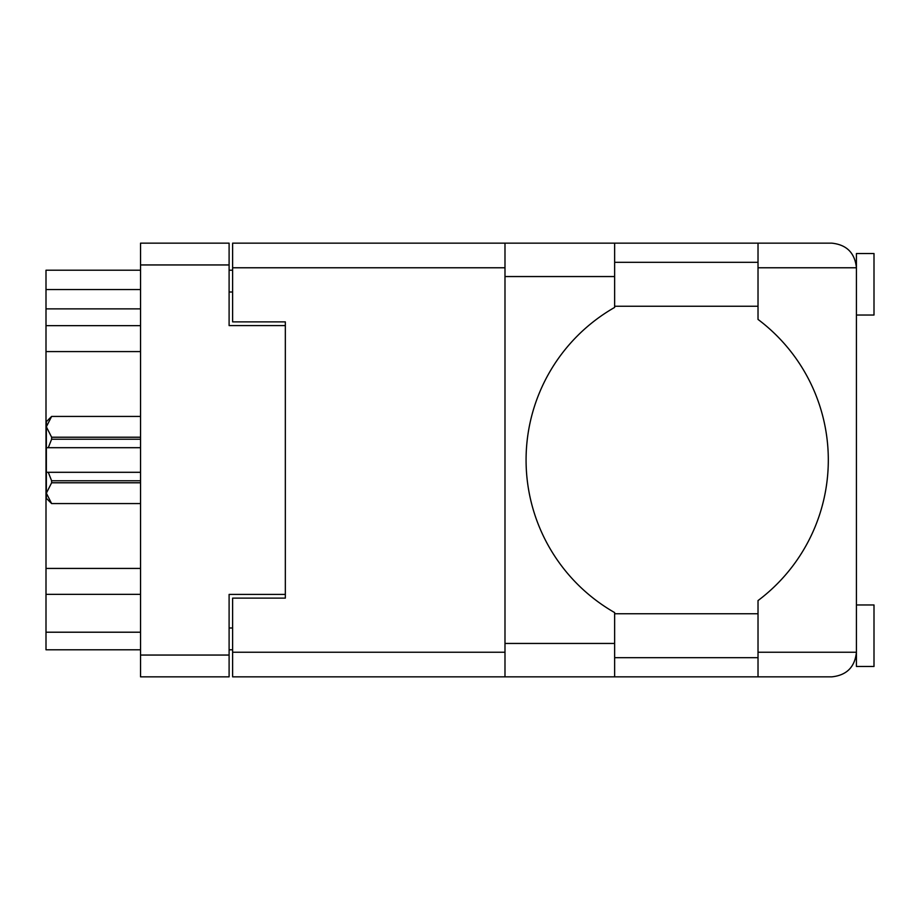 <?xml version="1.0" encoding="UTF-8"?>
<svg xmlns="http://www.w3.org/2000/svg" width="920" height="920" viewBox="0 0 920 920"><rect width="100%" height="100%" fill="white"/><g stroke="black" fill="none" stroke-linecap="round" stroke-linejoin="round"><path stroke-width="1.38" d="M285.338 594.423L229.103 594.423L229.103 676.844L140.541 676.844L140.541 243.156L229.103 243.156L229.103 325.577L285.338 325.577L285.338 598.115L232.622 598.115L232.622 652.234L504.988 652.234M232.622 649.784L229.103 649.784M229.103 270.215L232.622 270.215M504.988 267.766L232.622 267.766L232.622 321.885L285.338 321.885L285.338 325.577M140.541 649.784L46 649.784L46 632.212L140.541 632.212M140.541 594.343L46 594.343L46 632.212M140.541 351.578L46 351.578L46 568.422L140.541 568.422M140.541 308.878L46 308.878L46 325.657L140.541 325.657M46 308.878L46 289.547L140.541 289.547M140.541 270.215L46 270.215L46 289.547M46 594.343L46 568.422M46 351.578L46 325.657M856.428 315.031L874 315.031L874 253.529L856.428 253.529L856.428 267.766L758.022 267.766L758.022 243.156L614.64 243.156L614.64 307.418A175.72 175.72 0 0 0 614.64 612.582L614.64 676.844L232.622 676.844L232.622 652.234M856.428 604.969L874 604.969L874 666.471L856.428 666.471L856.428 267.766C854.864 252.919 846.664 244.72 831.829 243.156L758.022 243.156M856.428 262.315L855.6 261.43L855.968 263.005M614.64 657.685L758.022 657.685M855.818 657.685L856.428 657.685M614.64 613.755L758.022 613.755M614.64 306.245L758.022 306.245M614.64 262.315L758.022 262.315M758.022 267.766L758.022 319.424A175.72 175.72 0 0 1 758.022 600.576L758.022 652.234L856.428 652.234L855.991 656.88M232.622 267.766L232.622 243.156L504.988 243.156L504.988 676.844M285.338 321.885L285.338 598.115M856.428 652.234C854.864 667.081 846.664 675.28 831.829 676.844L614.64 676.844M758.022 676.844L758.022 652.234M855.98 656.938L855.6 658.57M855.98 263.108L856.428 267.766M140.541 482.781L51.623 482.781L51.623 480.78L48.277 472.305L140.541 472.305M51.623 480.78L140.541 480.78M140.541 439.219L51.623 439.219L48.277 447.695L46.356 447.695L46.356 421.693L51.623 416.426L140.541 416.426L51.623 416.426L46.356 426.822L46.46 425.373M51.623 439.219L51.623 437.218L140.541 437.218M46.356 426.822L51.623 437.218M48.277 472.305L46.356 472.305L46.356 493.178L51.623 503.562L140.541 503.562L51.623 503.573L46.356 498.306L46.356 493.178L51.623 482.781M46.356 447.695L46.356 472.305M140.541 447.695L48.277 447.695M229.103 264.948L140.541 264.948M140.541 655.051L229.103 655.051M229.103 627.992L232.622 627.992M232.622 292.008L229.103 292.008M614.64 643.448L504.988 643.448M614.64 276.552L504.988 276.552M614.64 243.156L504.988 243.156"/></g></svg>
